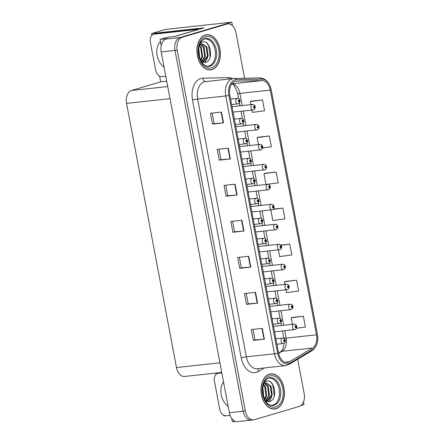 <?xml version="1.0" encoding="UTF-8"?>
<svg xmlns="http://www.w3.org/2000/svg" width="444" height="444" viewBox="0 0 444 444"><rect width="100%" height="100%" fill="white"/><g stroke="black" fill="none" stroke-linecap="round" stroke-linejoin="round"><path stroke-width="0.67" d="M151.909 35.376L151.565 33.55L203.99 27.839L174.986 36.43L167.26 37.274L160.09 39.394L167.815 38.556L166.173 39.039A11.05 7.265 83.8 0 0 161.189 51.937L229.359 412.709A11.05 7.265 83.8 0 0 237.584 421.617L251.382 420.113A11.05 7.265 83.8 0 0 252.225 419.941M161.25 45.532L160.09 39.394M235.659 421.439L232.345 421.8L231.701 418.403M300.982 405.5L304.007 404.606L303.502 401.942M223.665 415.151L223.82 415.956L225.441 415.778M244.589 78.238L236.003 32.773A11.05 7.265 83.8 0 0 227.778 23.871A11.05 7.265 83.8 0 0 226.928 24.043L182.179 37.296A11.05 7.265 83.8 0 0 177.195 50.194L245.36 410.966L243.157 411.211A11.05 7.265 83.8 0 0 251.382 420.113A11.05 7.265 83.8 0 1 243.157 411.211L174.986 50.433L243.157 411.211L229.359 412.709M227.778 23.871L225.569 24.109A11.05 7.265 83.8 0 0 224.72 24.281L179.97 37.535A11.05 7.265 83.8 0 0 174.986 50.433A11.05 7.265 83.8 0 1 179.97 37.535L231.751 22.2L165.529 29.415L151.565 33.55M232.401 25.647L231.751 22.2M221.745 372.416L184.698 376.451A11.05 7.265 -96.2 0 1 176.473 367.549L126.557 103.385A11.05 7.265 -96.2 0 1 131.546 90.487L160.689 81.857L166.716 81.202M160.689 81.857L159.585 76.007M215.989 374.525L215.717 373.077M275.99 408.746A17.682 11.622 83.8 0 0 284.143 389.144A17.682 11.622 83.8 0 0 270.807 373.87A17.682 11.622 83.8 0 0 269.453 374.142A17.682 11.622 83.8 0 0 261.305 393.745A17.682 11.622 83.8 0 0 274.636 409.018A17.682 11.622 83.8 0 0 275.99 408.746M273.526 409.057A17.682 11.622 83.8 0 0 273.787 408.985A17.682 11.622 83.8 0 0 274.076 408.896M270.285 374.109A17.682 11.622 83.8 0 0 269.713 374.07M211.91 69.603A17.682 11.622 83.8 0 0 220.063 50A17.682 11.622 83.8 0 0 206.726 34.721A17.682 11.622 83.8 0 0 205.372 34.993A17.682 11.622 83.8 0 0 197.219 54.595A17.682 11.622 83.8 0 0 210.556 69.875A17.682 11.622 83.8 0 0 211.91 69.603M209.44 69.913A17.682 11.622 83.8 0 0 209.701 69.841A17.682 11.622 83.8 0 0 209.99 69.752M206.199 34.965A17.682 11.622 83.8 0 0 205.633 34.921M288.239 362.287A11.788 7.748 -96.2 0 1 287.34 362.471A11.788 7.748 -96.2 0 1 278.566 352.974L229.848 95.155A11.788 7.748 -96.2 0 1 236.069 81.219A11.788 7.748 -96.2 0 1 236.502 81.191L261.921 80.586A11.788 7.748 -96.2 0 1 270.263 90.11L316.5 334.809A11.788 7.748 -96.2 0 1 312.448 348.007L289.51 361.727A11.788 7.748 -96.2 0 1 288.239 362.287M288.511 363.73A13.259 8.719 83.8 0 0 289.943 363.103L312.881 349.378A13.259 8.719 83.8 0 0 317.438 334.532L271.201 89.832A13.259 8.719 83.8 0 0 261.816 79.121L236.397 79.72A13.259 8.719 83.8 0 0 228.91 95.432L277.628 353.252A13.259 8.719 83.8 0 0 288.511 363.73M221.467 112.093L210.428 113.292L212.471 124.109L223.51 122.905L221.467 112.093M212.154 113.109L214.141 123.626L223.51 122.905M214.141 123.615L212.471 124.109M228.277 148.141L217.238 149.345L219.286 160.156L230.319 158.958L228.277 148.141M218.97 149.156L220.957 159.674L230.319 158.958M220.951 159.662L219.286 160.156M235.087 184.188L224.054 185.392L226.096 196.209L237.135 195.005L235.087 184.188M225.78 185.204L227.766 195.721L237.135 195.005M227.766 195.71L226.096 196.209M262.337 328.382L251.298 329.587L253.341 340.404L264.38 339.199L262.337 328.382M253.025 329.398L255.011 339.915L264.38 339.199M255.011 339.904L253.341 340.404M255.522 292.335L244.489 293.54L246.531 304.351L257.564 303.152L255.522 292.335M246.215 293.351L248.202 303.868L257.564 303.152M248.202 303.857L246.531 304.351M248.712 256.288L237.673 257.487L239.716 268.304L250.755 267.099L248.712 256.288M239.405 257.304L241.392 267.821L250.755 267.099M241.386 267.81L239.716 268.304M241.902 220.241L230.863 221.439L232.906 232.256L243.945 231.052L241.902 220.241M232.589 221.251L234.576 231.768L243.945 231.052M234.576 231.762L232.906 232.256M245.36 410.966A11.05 7.265 83.8 0 0 253.591 419.869A11.05 7.265 83.8 0 0 254.434 419.702L299.184 406.443A11.05 7.265 83.8 0 0 304.168 393.551L297.685 359.235M258.286 137.185L269.325 135.981L257.143 137.607L258.458 144.572M262.698 147.952L271.367 146.798L269.325 135.981M251.476 101.138L262.515 99.933L250.327 101.559L250.91 104.629M251.937 110.073L252.375 112.371L264.557 110.75L262.515 99.933M278.355 249.872L279.62 256.565L291.802 254.945L289.76 244.128L280.935 245.088M285.903 289.815L286.43 292.618L298.618 290.992L296.57 280.175L285.536 281.402M296.47 328.233L305.428 327.039L303.385 316.228L292.352 317.454M276.135 172.033L263.952 173.654L265.995 184.471L278.183 182.845L276.135 172.033L265.107 173.26M270.807 209.929L272.81 220.518L284.993 218.892L282.95 208.081L273.338 209.13M282.95 208.081L273.005 209.407M289.76 244.128L281.085 245.282M296.57 280.175L284.388 281.801L284.87 284.371M284.388 281.801L285.642 281.368M303.385 316.228L291.197 317.849L292.418 324.309M291.197 317.849L292.457 317.416M263.952 173.654L265.212 173.221M257.143 137.607L258.397 137.174M250.327 101.559L251.587 101.127M253.291 109.907A2.764 1.815 -96.2 0 1 253.08 109.951A2.764 1.815 -96.2 0 1 250.999 107.565A2.764 1.815 -96.2 0 1 252.27 104.501A2.764 1.815 -96.2 0 1 252.481 104.457C253.929 104.495 254.823 105.211 255.161 106.599L254.739 106.843A0.921 0.605 83.8 0 0 253.99 106.155A0.921 0.605 83.8 0 0 253.574 107.226A0.921 0.605 83.8 0 0 254.334 107.959A0.921 0.605 83.8 0 0 254.756 106.921L254.201 107.42L254.096 106.693L254.739 106.843M253.918 107.054L254.401 106.998M253.918 107.021L254.395 106.971M238.101 103.863A2.764 1.815 -96.2 0 1 237.884 103.907A2.764 1.815 -96.2 0 1 235.803 101.521A2.764 1.815 -96.2 0 1 237.074 98.457A2.764 1.815 -96.2 0 1 237.29 98.413C238.733 98.451 239.627 99.167 239.965 100.555L239.544 100.799A0.921 0.605 83.8 0 0 238.794 100.111A0.921 0.605 83.8 0 0 238.384 101.182A0.921 0.605 83.8 0 0 239.138 101.915A0.921 0.605 83.8 0 0 239.56 100.877L239.005 101.376L238.9 100.649L239.544 100.799M238.722 101.01L239.205 100.96M238.722 100.977L239.199 100.927M257.065 129.881A2.764 1.815 -96.2 0 1 256.854 129.92A2.764 1.815 -96.2 0 1 254.773 127.533A2.764 1.815 -96.2 0 1 256.044 124.47A2.764 1.815 -96.2 0 1 256.255 124.431C257.703 124.47 258.597 125.18 258.93 126.568L258.513 126.812A0.921 0.605 83.8 0 0 257.764 126.124A0.921 0.605 83.8 0 0 257.348 127.2A0.921 0.605 83.8 0 0 258.103 127.928A0.921 0.605 83.8 0 0 258.53 126.89L257.975 127.389L257.87 126.668L258.513 126.812M257.692 127.023L258.175 126.973M257.692 126.995L258.164 126.94M260.839 149.85A2.764 1.815 -96.2 0 1 260.628 149.894A2.764 1.815 -96.2 0 1 258.547 147.508A2.764 1.815 -96.2 0 1 259.818 144.444A2.764 1.815 -96.2 0 1 260.029 144.4C261.477 144.439 262.365 145.149 262.704 146.542L262.287 146.786A0.921 0.605 83.8 0 0 261.538 146.098A0.921 0.605 83.8 0 0 261.122 147.169A0.921 0.605 83.8 0 0 261.877 147.896A0.921 0.605 83.8 0 0 262.304 146.864L261.749 147.364L261.638 146.637L262.287 146.786M261.466 146.997L261.943 146.942M261.466 146.964L261.938 146.914M264.613 169.819A2.764 1.815 -96.2 0 1 264.402 169.863A2.764 1.815 -96.2 0 1 262.321 167.477A2.764 1.815 -96.2 0 1 263.592 164.413A2.764 1.815 -96.2 0 1 263.803 164.374C265.251 164.408 266.139 165.124 266.478 166.511L266.061 166.755A0.921 0.605 83.8 0 0 265.312 166.067A0.921 0.605 83.8 0 0 264.896 167.144A0.921 0.605 83.8 0 0 265.651 167.871A0.921 0.605 83.8 0 0 266.073 166.833L265.523 167.333L265.412 166.605L266.061 166.755M265.24 166.966L265.717 166.916M265.24 166.933L265.712 166.883M241.875 123.837A2.764 1.815 -96.2 0 1 241.658 123.876A2.764 1.815 -96.2 0 1 239.577 121.49A2.764 1.815 -96.2 0 1 240.848 118.426A2.764 1.815 -96.2 0 1 241.064 118.387C242.507 118.426 243.401 119.136 243.739 120.524L243.318 120.768A0.921 0.605 83.8 0 0 242.568 120.08A0.921 0.605 83.8 0 0 242.158 121.157A0.921 0.605 83.8 0 0 242.912 121.884A0.921 0.605 83.8 0 0 243.334 120.846L242.779 121.351L242.674 120.624L243.318 120.768M242.496 120.979L242.979 120.929M242.496 120.951L242.973 120.896M245.643 143.806A2.764 1.815 -96.2 0 1 245.432 143.85A2.764 1.815 -96.2 0 1 243.351 141.464A2.764 1.815 -96.2 0 1 244.622 138.4A2.764 1.815 -96.2 0 1 244.833 138.356C246.281 138.395 247.175 139.105 247.513 140.498L247.092 140.742A0.921 0.605 83.8 0 0 246.342 140.054A0.921 0.605 83.8 0 0 245.926 141.125A0.921 0.605 83.8 0 0 246.686 141.852A0.921 0.605 83.8 0 0 247.108 140.82L246.553 141.32L246.448 140.593L247.092 140.742M246.27 140.953L246.753 140.898M246.27 140.92L246.747 140.87M249.417 163.781A2.764 1.815 -96.2 0 1 249.206 163.819A2.764 1.815 -96.2 0 1 247.125 161.433A2.764 1.815 -96.2 0 1 248.396 158.369A2.764 1.815 -96.2 0 1 248.607 158.33C250.055 158.364 250.949 159.08 251.287 160.467L250.866 160.711A0.921 0.605 83.8 0 0 250.116 160.023A0.921 0.605 83.8 0 0 249.7 161.1A0.921 0.605 83.8 0 0 250.46 161.827A0.921 0.605 83.8 0 0 250.882 160.789L250.327 161.289L250.222 160.562L250.866 160.711M250.044 160.922L250.527 160.872M250.044 160.889L250.521 160.839M253.191 183.749A2.764 1.815 -96.2 0 1 252.98 183.794A2.764 1.815 -96.2 0 1 250.899 181.402A2.764 1.815 -96.2 0 1 252.17 178.344A2.764 1.815 -96.2 0 1 252.381 178.299C253.829 178.338 254.723 179.049 255.056 180.436L254.64 180.68A0.921 0.605 83.8 0 0 253.89 179.992A0.921 0.605 83.8 0 0 253.474 181.069A0.921 0.605 83.8 0 0 254.229 181.796A0.921 0.605 83.8 0 0 254.656 180.764L254.101 181.263L253.996 180.536L254.64 180.68M253.818 180.891L254.301 180.841M253.818 180.863L254.29 180.808M230.12 415.423L226.59 415.806A7.365 5.511 73.5 0 1 219.708 409.202L214.397 381.08A7.365 5.511 73.5 0 1 217.821 373.415L220.169 372.721A7.365 5.511 73.5 0 1 220.896 372.577L221.756 372.483M217.821 373.415A7.365 5.511 73.5 0 1 218.553 373.271L221.839 372.91M165.795 76.301L162.51 76.662A7.365 5.511 73.5 0 1 155.628 70.052L150.316 41.936A7.365 5.511 73.5 0 1 153.741 34.271L156.083 33.578A7.365 5.511 73.5 0 1 156.815 33.428L198.091 28.932A7.365 5.511 -106.5 0 0 198.229 29.543M195.854 30.114A7.365 5.511 73.5 0 1 195.749 29.626L198.091 28.932M153.741 34.271A7.365 5.511 73.5 0 1 154.473 34.127L195.749 29.626M178.149 35.492L177.422 35.57A7.365 4.845 83.8 0 0 176.568 35.964M197.364 29.804L177.422 35.57M267.527 378.504A13.631 8.958 -96.2 0 1 267.993 378.349A13.631 8.958 -96.2 0 1 279.182 389.116A13.631 8.958 -96.2 0 1 273.038 405.022A13.631 8.958 -96.2 0 1 270.435 405.194M265.545 400.793L269.453 401.581C278.516 399.844 274.575 378.266 266.489 381.174L264.313 382.373M275.957 408.569A17.494 11.5 -96.2 0 1 274.62 408.835A17.494 11.5 -96.2 0 1 261.422 393.717A17.494 11.5 -96.2 0 1 269.486 374.32A17.494 11.5 -96.2 0 1 270.829 374.053A17.494 11.5 -96.2 0 1 284.021 389.166A17.494 11.5 -96.2 0 1 275.957 408.569M262.876 387.34L263.736 396.831M262.743 388.672L263.359 395.504M263.52 384.404L265.445 386.685L266.689 395.748L264.935 399.717M263.364 384.937L264.757 386.763L266 395.826L264.668 399.184M264.779 383.322L268.204 386.385L269.447 395.449L265.912 401.015M264.435 383.516L267.516 386.463L268.759 395.526L265.617 400.838M263.736 383.755L266.156 382.894L270.968 386.086L272.211 395.149L267.527 401.21L266.772 401.354M265.812 382.95L270.274 386.163L271.517 395.227L266.6 401.343M265.501 383.033A9.207 6.055 83.8 0 0 263.592 384.177M270.94 382.395L272.744 384.693L274.231 396.242M270.735 398.723L268.753 401.687M271.784 396.642L269.103 401.648M203.446 39.361A13.631 8.958 -96.2 0 1 203.913 39.2A13.631 8.958 -96.2 0 1 215.101 49.972A13.631 8.958 -96.2 0 1 208.952 65.879A13.631 8.958 -96.2 0 1 206.355 66.051M201.459 61.644L205.372 62.438C214.435 60.7 210.489 39.116 202.409 42.03L200.233 43.229M211.877 69.419A17.494 11.5 -96.2 0 1 210.534 69.691A17.494 11.5 -96.2 0 1 197.341 54.573A17.494 11.5 -96.2 0 1 205.406 35.176A17.494 11.5 -96.2 0 1 206.743 34.904A17.494 11.5 -96.2 0 1 219.941 50.022A17.494 11.5 -96.2 0 1 211.877 69.419M198.795 48.191L199.656 57.681M198.662 49.528L199.273 56.36M199.439 45.255L201.365 47.541L202.608 56.604L200.849 60.573M199.284 45.793L200.677 47.619L201.92 56.682L200.588 60.04M200.694 44.178L204.123 47.242L205.367 56.305L201.831 61.871M200.355 44.372L203.435 47.319L204.678 56.377L201.532 61.694M199.656 44.611L202.076 43.751L206.882 46.942L208.125 56.005L203.446 62.06L202.692 62.21M201.731 43.806L206.194 47.014L207.437 56.077L202.519 62.199M201.421 43.889A9.207 6.055 83.8 0 0 199.511 45.033M206.854 43.251L208.658 45.543L210.151 57.098M206.654 59.579L204.673 62.543M207.703 57.498L205.017 62.504M268.387 189.793A2.764 1.815 -96.2 0 1 268.176 189.838A2.764 1.815 -96.2 0 1 266.089 187.446A2.764 1.815 -96.2 0 1 267.366 184.388A2.764 1.815 -96.2 0 1 267.577 184.343C269.025 184.382 269.913 185.093 270.252 186.48L269.835 186.724A0.921 0.605 83.8 0 0 269.086 186.036A0.921 0.605 83.8 0 0 268.67 187.113A0.921 0.605 83.8 0 0 269.425 187.84A0.921 0.605 83.8 0 0 269.847 186.802L269.297 187.307L269.186 186.58L269.835 186.724M269.014 186.935L269.491 186.885M269.014 186.907L269.486 186.852M272.161 209.762A2.764 1.815 -96.2 0 1 271.95 209.807A2.764 1.815 -96.2 0 1 269.863 207.42A2.764 1.815 -96.2 0 1 271.14 204.357A2.764 1.815 -96.2 0 1 271.351 204.312C272.799 204.351 273.687 205.061 274.026 206.454L273.609 206.699A0.921 0.605 83.8 0 0 272.86 206.01A0.921 0.605 83.8 0 0 272.444 207.082A0.921 0.605 83.8 0 0 273.199 207.809A0.921 0.605 83.8 0 0 273.621 206.776L273.071 207.276L272.96 206.549L273.609 206.699M272.788 206.91L273.265 206.854M272.788 206.876L273.26 206.826M275.935 229.737A2.764 1.815 -96.2 0 1 275.724 229.776A2.764 1.815 -96.2 0 1 273.637 227.389A2.764 1.815 -96.2 0 1 274.914 224.325A2.764 1.815 -96.2 0 1 275.125 224.287C276.568 224.32 277.461 225.036 277.8 226.423L277.383 226.668A0.921 0.605 83.8 0 0 276.634 225.979A0.921 0.605 83.8 0 0 276.218 227.056A0.921 0.605 83.8 0 0 276.973 227.783A0.921 0.605 83.8 0 0 277.395 226.745L276.845 227.245L276.734 226.518L277.383 226.668M276.562 226.878L277.039 226.829M276.557 226.845L277.034 226.795M256.965 203.718A2.764 1.815 -96.2 0 1 256.754 203.763A2.764 1.815 -96.2 0 1 254.673 201.376A2.764 1.815 -96.2 0 1 255.944 198.313A2.764 1.815 -96.2 0 1 256.155 198.268C257.603 198.307 258.491 199.023 258.83 200.411L258.414 200.655A0.921 0.605 83.8 0 0 257.664 199.967A0.921 0.605 83.8 0 0 257.248 201.038A0.921 0.605 83.8 0 0 258.003 201.765A0.921 0.605 83.8 0 0 258.43 200.732L257.875 201.232L257.764 200.505L258.414 200.655M257.592 200.866L258.069 200.81M257.592 200.832L258.064 200.782M260.739 223.693A2.764 1.815 -96.2 0 1 260.528 223.732A2.764 1.815 -96.2 0 1 258.447 221.345A2.764 1.815 -96.2 0 1 259.718 218.282A2.764 1.815 -96.2 0 1 259.929 218.243C261.377 218.276 262.265 218.992 262.604 220.379L262.188 220.624A0.921 0.605 83.8 0 0 261.438 219.935A0.921 0.605 83.8 0 0 261.022 221.012A0.921 0.605 83.8 0 0 261.777 221.739A0.921 0.605 83.8 0 0 262.199 220.701L261.649 221.201L261.538 220.474L262.188 220.624M261.366 220.835L261.843 220.785M261.366 220.801L261.838 220.751M264.513 243.662A2.764 1.815 -96.2 0 1 264.302 243.706A2.764 1.815 -96.2 0 1 262.215 241.32A2.764 1.815 -96.2 0 1 263.492 238.256A2.764 1.815 -96.2 0 1 263.703 238.212C265.151 238.25 266.039 238.961 266.378 240.354L265.962 240.593A0.921 0.605 83.8 0 0 265.212 239.904A0.921 0.605 83.8 0 0 264.796 240.981A0.921 0.605 83.8 0 0 265.551 241.708A0.921 0.605 83.8 0 0 265.973 240.676L265.423 241.175L265.312 240.448L265.962 240.593M265.14 240.809L265.617 240.753M265.14 240.776L265.612 240.72M279.709 249.706A2.764 1.815 -96.2 0 1 279.498 249.75A2.764 1.815 -96.2 0 1 277.411 247.364A2.764 1.815 -96.2 0 1 278.688 244.3A2.764 1.815 -96.2 0 1 278.899 244.256C280.342 244.294 281.235 245.005 281.574 246.392L281.152 246.636A0.921 0.605 83.8 0 0 280.408 245.948A0.921 0.605 83.8 0 0 279.992 247.025A0.921 0.605 83.8 0 0 280.747 247.752A0.921 0.605 83.8 0 0 281.169 246.72L280.619 247.219L280.508 246.492L281.152 246.636M280.336 246.853L280.813 246.797M280.331 246.82L280.808 246.764M283.483 269.675A2.764 1.815 -96.2 0 1 283.272 269.719A2.764 1.815 -96.2 0 1 281.185 267.332A2.764 1.815 -96.2 0 1 282.462 264.269A2.764 1.815 -96.2 0 1 282.673 264.224C284.116 264.263 285.009 264.979 285.348 266.367L284.926 266.611A0.921 0.605 83.8 0 0 284.182 265.923A0.921 0.605 83.8 0 0 283.766 266.994A0.921 0.605 83.8 0 0 284.521 267.721A0.921 0.605 83.8 0 0 284.943 266.689L284.388 267.188L284.282 266.461L284.926 266.611M284.105 266.822L284.587 266.766M284.105 266.788L284.582 266.739M287.257 289.649A2.764 1.815 -96.2 0 1 287.04 289.688A2.764 1.815 -96.2 0 1 284.959 287.301A2.764 1.815 -96.2 0 1 286.236 284.238A2.764 1.815 -96.2 0 1 286.447 284.199C287.89 284.232 288.783 284.948 289.122 286.336L288.7 286.58A0.921 0.605 83.8 0 0 287.951 285.892A0.921 0.605 83.8 0 0 287.54 286.968A0.921 0.605 83.8 0 0 288.295 287.695A0.921 0.605 83.8 0 0 288.717 286.658L288.162 287.157L288.056 286.436L288.7 286.58M287.879 286.791L288.361 286.741M287.879 286.757L288.356 286.707M291.031 309.618A2.764 1.815 -96.2 0 1 290.814 309.662A2.764 1.815 -96.2 0 1 288.733 307.276A2.764 1.815 -96.2 0 1 290.004 304.212A2.764 1.815 -96.2 0 1 290.221 304.168C291.664 304.207 292.557 304.917 292.896 306.31L292.474 306.554A0.921 0.605 83.8 0 0 291.725 305.861A0.921 0.605 83.8 0 0 291.314 306.937A0.921 0.605 83.8 0 0 292.069 307.664A0.921 0.605 83.8 0 0 292.491 306.632L291.936 307.131L291.83 306.404L292.474 306.554M291.653 306.765L292.135 306.71M291.653 306.732L292.13 306.682M294.799 329.587A2.764 1.815 -96.2 0 1 294.588 329.631A2.764 1.815 -96.2 0 1 292.507 327.245A2.764 1.815 -96.2 0 1 293.778 324.181A2.764 1.815 -96.2 0 1 293.995 324.137C295.438 324.176 296.331 324.891 296.67 326.279L296.248 326.523A0.921 0.605 83.8 0 0 295.499 325.835A0.921 0.605 83.8 0 0 295.082 326.906A0.921 0.605 83.8 0 0 295.843 327.639A0.921 0.605 83.8 0 0 296.265 326.601L295.71 327.1L295.604 326.373L296.248 326.523M295.426 326.734L295.909 326.684M295.426 326.701L295.904 326.651M268.287 263.631A2.764 1.815 -96.2 0 1 268.076 263.675A2.764 1.815 -96.2 0 1 265.989 261.288A2.764 1.815 -96.2 0 1 267.266 258.225A2.764 1.815 -96.2 0 1 267.477 258.18C268.925 258.219 269.813 258.935 270.152 260.323L269.736 260.567A0.921 0.605 83.8 0 0 268.986 259.879A0.921 0.605 83.8 0 0 268.57 260.95A0.921 0.605 83.8 0 0 269.325 261.683A0.921 0.605 83.8 0 0 269.747 260.645L269.197 261.144L269.086 260.417L269.736 260.567M268.914 260.778L269.391 260.722M268.914 260.745L269.386 260.695M272.061 283.605A2.764 1.815 -96.2 0 1 271.85 283.644A2.764 1.815 -96.2 0 1 269.763 281.257A2.764 1.815 -96.2 0 1 271.04 278.194A2.764 1.815 -96.2 0 1 271.251 278.155C272.694 278.194 273.587 278.904 273.926 280.292L273.51 280.536A0.921 0.605 83.8 0 0 272.76 279.848A0.921 0.605 83.8 0 0 272.344 280.924A0.921 0.605 83.8 0 0 273.099 281.651A0.921 0.605 83.8 0 0 273.521 280.614L272.971 281.113L272.86 280.392L273.51 280.536M272.688 280.747L273.165 280.697M272.683 280.719L273.16 280.663M275.835 303.574A2.764 1.815 -96.2 0 1 275.624 303.618A2.764 1.815 -96.2 0 1 273.537 301.232A2.764 1.815 -96.2 0 1 274.814 298.168A2.764 1.815 -96.2 0 1 275.025 298.124C276.468 298.163 277.361 298.873 277.7 300.266L277.278 300.51A0.921 0.605 83.8 0 0 276.534 299.822A0.921 0.605 83.8 0 0 276.118 300.893A0.921 0.605 83.8 0 0 276.873 301.62A0.921 0.605 83.8 0 0 277.295 300.588L276.745 301.088L276.634 300.36L277.278 300.51M276.462 300.721L276.939 300.666M276.457 300.688L276.934 300.638M279.609 323.543A2.764 1.815 -96.2 0 1 279.398 323.587A2.764 1.815 -96.2 0 1 277.311 321.201A2.764 1.815 -96.2 0 1 278.588 318.137A2.764 1.815 -96.2 0 1 278.799 318.098C280.242 318.132 281.135 318.848 281.474 320.235L281.052 320.479A0.921 0.605 83.8 0 0 280.308 319.791A0.921 0.605 83.8 0 0 279.892 320.868A0.921 0.605 83.8 0 0 280.647 321.595A0.921 0.605 83.8 0 0 281.069 320.557L280.514 321.056L280.408 320.329L281.052 320.479M280.231 320.69L280.713 320.64M280.231 320.657L280.708 320.607M283.383 343.517A2.764 1.815 -96.2 0 1 283.167 343.562A2.764 1.815 -96.2 0 1 281.085 341.17A2.764 1.815 -96.2 0 1 282.362 338.112A2.764 1.815 -96.2 0 1 282.573 338.067C284.016 338.106 284.909 338.816 285.248 340.204L284.826 340.448A0.921 0.605 83.8 0 0 284.077 339.76A0.921 0.605 83.8 0 0 283.666 340.837A0.921 0.605 83.8 0 0 284.421 341.564A0.921 0.605 83.8 0 0 284.843 340.526L284.288 341.031L284.182 340.304L284.826 340.448M284.005 340.659L284.487 340.609M284.005 340.631L284.482 340.576M161.189 51.937L177.195 50.194M166.173 39.039L182.179 37.296M126.557 103.385L170.019 98.651M176.473 367.549L219.93 362.815M131.546 90.487L167.727 86.547M264.297 367.948L258.336 371.511A18.415 12.105 -96.2 0 1 241.236 357.831L192.518 100.011A3.685 0.327 169.3 0 1 197.624 99.018L246.337 356.837A14.735 9.685 83.8 0 0 257.304 368.709L285.448 365.64A14.735 9.685 -96.2 0 1 274.481 353.768A3.685 0.327 -10.7 0 0 277.628 353.252M192.518 100.011A18.415 12.105 -96.2 0 1 200.827 78.516A18.415 12.105 -96.2 0 1 202.914 78.188L228.333 77.589A18.415 12.105 -96.2 0 1 232.623 78.627M204.268 81.824A14.735 9.685 83.8 0 0 197.624 99.018L225.768 95.948A14.735 9.685 -96.2 0 1 233.544 78.527A14.735 9.685 -96.2 0 1 234.082 78.494A3.685 2.769 -91.4 0 1 234.26 78.483L205.4 81.596A14.735 9.685 83.8 0 0 204.268 81.824M285.448 365.64L288.977 364.446A3.685 2.658 -120.9 0 0 289.943 363.103M271.201 89.832A3.685 0.327 -10.7 0 0 271.206 89.805C269.469 82.323 265.629 78.349 259.679 77.878L234.26 78.483A3.685 2.769 -91.4 0 1 236.397 79.72M261.816 79.121A3.685 2.769 -91.4 0 0 259.679 77.878M288.977 364.446L311.916 350.721A3.685 2.658 -120.9 0 0 312.881 349.378M228.91 95.432A3.685 0.327 169.3 0 1 225.768 95.948L274.481 353.768L246.337 356.837A3.685 0.327 169.3 0 0 241.236 357.831M226.928 24.043L224.72 24.281M258.336 371.511A3.685 2.658 59.1 0 1 258.641 368.564M228.682 79.06A3.685 2.769 88.6 0 1 228.333 77.589M205.628 81.568A3.685 2.769 88.6 0 1 202.914 78.188M270.263 90.11L239.91 93.418A11.788 7.748 83.8 0 0 231.824 83.894M261.921 80.586L231.846 83.861M236.502 81.191L235.642 81.28M289.51 361.727L285.059 362.215M312.448 348.007L282.095 351.315A11.788 7.748 83.8 0 0 286.147 338.117L284.743 330.702M278.643 353.38L282.095 351.315A6.632 4.784 59.1 0 0 280.636 351.798L282.723 349.223L284.188 343.184M316.5 334.809L286.147 338.117A6.632 0.594 169.3 0 1 283.849 338.1L282.495 330.952M283.716 325.258L280.969 310.733M279.942 305.289L277.2 290.764M276.168 285.314L273.426 270.79M272.394 265.346L269.652 250.821M268.62 245.377L265.878 230.852M264.846 225.402L262.104 210.878M261.072 205.433L258.33 190.909M257.304 185.464L254.556 170.934M253.53 165.49L250.782 150.966M249.756 145.521L247.008 130.997M245.982 125.552L243.234 111.022M242.208 105.578L239.91 93.418A6.632 0.594 169.3 0 1 237.612 93.401C235.054 86.308 232.928 83.145 231.246 83.916M241.547 220.274L243.59 231.085M248.357 256.327L250.399 267.133M255.172 292.374L257.215 303.185M261.982 328.421L264.025 339.233M234.737 184.227L236.78 195.038M227.922 148.179L229.964 158.991M221.112 112.132L223.154 122.938M228.172 406.427A15.69 11.738 73.5 0 1 221.195 394.688A15.69 11.738 73.5 0 1 223.543 381.934M218.553 373.271L220.896 372.577M164.091 67.283A15.69 11.738 73.5 0 1 157.109 55.544A15.69 11.738 73.5 0 1 160.5 41.575M154.473 34.127L156.815 33.428M268.97 377.85A14.008 9.207 -96.2 0 1 269.164 377.8A14.008 9.207 -96.2 0 1 280.43 389.149A14.008 9.207 -96.2 0 1 274.07 405.289A14.008 9.207 -96.2 0 1 272.183 405.539C267.632 405.211 264.502 400.815 262.804 392.341C262.615 385.908 263.281 380.53 268.936 377.861L269.164 377.8M275.652 406.943A15.84 10.412 -96.2 0 1 262.648 394.427A15.84 10.412 -96.2 0 1 269.791 375.94A15.84 10.412 -96.2 0 1 282.795 388.461A15.84 10.412 -96.2 0 1 275.652 406.943M204.884 38.706A14.008 9.207 -96.2 0 1 205.078 38.65A14.008 9.207 -96.2 0 1 216.345 50A14.008 9.207 -96.2 0 1 209.99 66.139A14.008 9.207 -96.2 0 1 208.103 66.389C203.546 66.067 200.422 61.672 198.723 53.197C198.535 46.764 199.201 41.386 204.856 38.711L205.078 38.65M211.572 67.799A15.84 10.412 -96.2 0 1 198.568 55.284A15.84 10.412 -96.2 0 1 205.711 36.797A15.84 10.412 -96.2 0 1 218.714 49.312A15.84 10.412 -96.2 0 1 211.572 67.799M311.916 350.721C316.7 347.258 318.542 341.852 317.443 334.51L271.206 89.805M253.591 419.869L251.382 420.113M281.468 325.502L280.941 322.727M280.12 318.354L278.721 310.978M277.694 305.533L277.173 302.758M276.346 298.385L274.953 291.009M273.92 285.564L273.399 282.784M272.572 278.41L271.179 271.034M270.146 265.59L269.625 262.815M268.798 258.441L267.405 251.065M266.372 245.621L265.851 242.846M265.024 238.472L263.631 231.096M262.598 225.646L262.077 222.871M261.25 218.498L259.857 211.122M258.824 205.677L258.303 202.902M257.476 198.529L256.083 191.153M255.056 185.709L254.529 182.928M253.702 178.56L252.309 171.184M251.282 165.734L250.755 162.959M249.928 158.586L248.535 151.21M247.508 145.765L246.981 142.99M246.154 138.617L244.761 131.241M243.734 125.796L243.207 123.016M242.38 118.642L240.987 111.266M239.96 105.822L239.433 103.047M238.606 98.673L237.612 93.401M278.577 353.03L280.636 351.798M233.056 112.132L253.474 109.873C254.823 109.252 255.4 108.219 255.195 106.782M232.029 106.688L252.481 104.457M231.629 104.59L238.278 103.829C239.632 103.208 240.204 102.175 239.999 100.738M230.603 99.145L237.29 98.413M236.83 132.107L257.248 129.842C258.597 129.221 259.174 128.194 258.969 126.751M235.803 126.657L256.255 124.431M240.604 152.076L261.022 149.817C262.371 149.195 262.948 148.163 262.743 146.725M239.577 146.631L260.029 144.4M244.378 172.044L264.796 169.786C266.145 169.164 266.716 168.137 266.517 166.694M243.351 166.6L263.803 164.374M235.403 124.559L242.052 123.798C243.406 123.177 243.978 122.15 243.773 120.707M234.377 119.114L241.064 118.387M239.177 144.533L245.826 143.773C247.18 143.151 247.752 142.119 247.547 140.681M238.151 139.083L244.833 138.356M242.951 164.502L249.6 163.742C250.949 163.12 251.526 162.093 251.321 160.65M241.924 159.057L248.607 158.33M246.725 184.471L253.374 183.711C254.723 183.095 255.3 182.062 255.095 180.619M245.699 179.026L252.381 178.299M274.62 408.835L272.955 409.018M270.829 374.053L269.164 374.231M210.534 69.691L208.874 69.875M206.743 34.904L205.084 35.087M248.152 192.019L268.57 189.755C269.919 189.138 270.49 188.106 270.285 186.663M247.119 186.569L267.577 184.343M251.926 211.988L272.344 209.729C273.693 209.107 274.264 208.075 274.059 206.638M250.893 206.543L271.351 204.312M255.7 231.957L276.118 229.698C277.467 229.076 278.038 228.049 277.833 226.607M254.667 226.512L275.125 224.287M250.499 204.445L257.148 203.685C258.497 203.063 259.068 202.031 258.869 200.594M249.473 199.001L256.155 198.268M254.273 224.414L260.922 223.654C262.271 223.032 262.842 222.006 262.643 220.563M253.241 218.97L259.929 218.243M258.047 244.383L264.696 243.623C266.045 243.007 266.616 241.974 266.411 240.537M257.015 238.939L263.703 238.212M259.474 251.931L279.892 249.667C281.241 249.051 281.812 248.018 281.607 246.575M258.441 246.487L278.899 244.256M263.248 271.9L283.666 269.641C285.015 269.02 285.586 267.987 285.381 266.55M262.215 266.456L282.673 264.224M267.016 291.869L287.44 289.61C288.789 288.989 289.36 287.962 289.155 286.519M265.989 286.424L286.447 284.199M270.79 311.843L291.209 309.579C292.563 308.963 293.134 307.931 292.929 306.493M269.763 306.399L290.221 304.168M274.564 331.812L294.983 329.553C296.337 328.932 296.908 327.905 296.703 326.462M273.537 326.368L293.995 324.137M261.821 264.358L268.47 263.597C269.819 262.976 270.39 261.943 270.185 260.506M260.789 258.913L267.477 258.18M265.595 284.327L272.244 283.566C273.593 282.945 274.164 281.918 273.959 280.475M264.563 278.882L271.251 278.155M269.369 304.301L276.018 303.541C277.367 302.919 277.938 301.887 277.733 300.449M268.337 298.851L275.025 298.124M273.138 324.27L279.792 323.51C281.141 322.888 281.712 321.861 281.507 320.418M272.111 318.825L278.799 318.098M276.912 344.239L283.561 343.478C284.915 342.862 285.486 341.83 285.281 340.387M275.885 338.794L282.573 338.067"/></g></svg>
